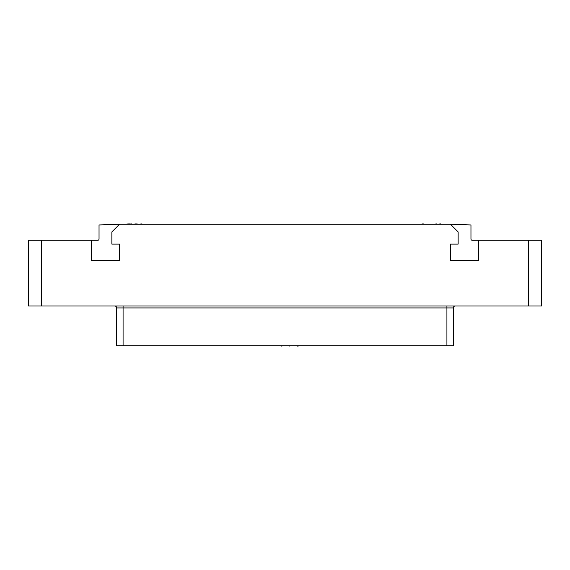 <?xml version="1.0" encoding="UTF-8"?>
<svg xmlns="http://www.w3.org/2000/svg" width="570" height="570" viewBox="0 0 570 570"><rect width="100%" height="100%" fill="white"/><g stroke="black" fill="none" stroke-linecap="round" stroke-linejoin="round"><path stroke-width="0.85" d="M455.252 306.005A1.924 1.924 0 0 0 453.328 307.928L453.328 345.755L116.672 345.755L116.672 307.928A1.924 1.924 0 0 0 114.748 306.005A1.924 1.924 0 0 1 116.672 307.928L116.672 345.755M41.325 306.005L28.5 306.005L28.5 240.276L91.343 240.276L91.343 260.789L119.558 260.789L119.558 244.117L111.862 244.117L111.862 231.933L119.558 224.245L450.443 224.245L458.137 231.933L458.137 244.117L450.443 244.117L450.443 260.789L478.657 260.789L478.657 240.276L541.5 240.276L541.5 306.005L41.325 306.005L41.325 240.276M450.443 224.238L470.963 224.958L470.963 238.994A1.282 1.282 0 0 0 472.245 240.276L478.657 240.276M119.558 224.245L99.038 224.958L99.038 238.994A1.282 1.282 0 0 1 97.755 240.276L91.343 240.276M275.823 345.755L271.199 345.755M268.121 345.755L262.164 345.755M278.894 345.755L281.288 345.755M283.532 345.755L281.288 346.083M286.603 345.755L289.011 345.755M291.242 345.755L289.011 346.083M294.312 345.755L297.333 345.755M300.639 345.755L297.333 346.083M453.328 345.755L453.328 307.928L116.672 307.928A1.924 1.924 0 0 0 114.748 306.005M440.532 224.245L443.709 224.245M436.869 224.245L440.532 223.917M301.608 224.245L294.334 224.245M291.185 224.245L286.596 224.245M283.447 224.245L278.851 224.245M275.702 224.245L271.12 224.245M267.971 224.245L260.697 224.245M431.205 224.245L432.488 224.245M142.001 224.245L145.635 224.245M137.94 224.245L142.001 223.917M136.657 224.245L137.192 223.917M136.016 224.245L136.657 223.917M135.375 224.245L136.016 223.917M134.841 224.245L135.375 223.917M433.129 224.245L436.869 223.917M133.223 224.245L134.093 223.917M131.912 224.245L132.81 224.245M131.1 224.245L131.585 223.917M130.281 224.245L131.1 223.917M129.461 224.245L130.281 223.917M128.642 224.245L129.461 223.917M127.823 224.245L128.642 223.917M127.003 224.245L127.823 223.917M126.512 224.245L127.003 223.917M425.434 224.245L429.281 224.245M423.296 224.245L423.831 223.917M422.655 224.245L423.296 223.917M422.014 224.245L422.655 223.917M421.479 224.245L422.014 223.917M146.49 224.245L150.338 224.245M528.675 306.005L528.675 240.276M123.084 306.005L123.084 345.755M446.916 306.005L446.916 345.755"/></g></svg>
